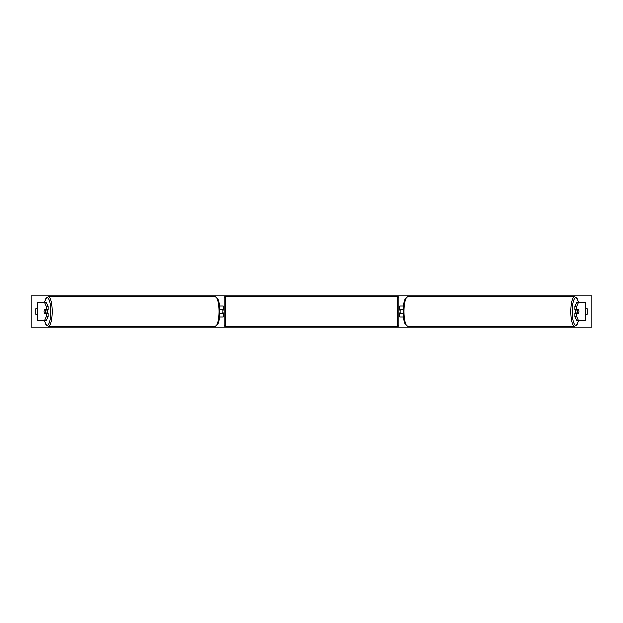 <?xml version="1.0" encoding="UTF-8"?>
<svg xmlns="http://www.w3.org/2000/svg" width="623" height="623" viewBox="0 0 623 623"><rect width="100%" height="100%" fill="white"/><g stroke="black" fill="none" stroke-linecap="round" stroke-linejoin="round"><path stroke-width="0.93" d="M219.491 317.107L223.135 317.107L223.135 313.291L219.763 313.291M223.135 309.927L223.135 305.893L219.491 305.893M222.014 309.709L223.361 309.927L223.361 309.257L224.031 309.257M222.014 309.927L222.014 313.291M219.763 309.709L223.135 309.709M48.08 306.415L46.351 306.415L44.607 302.529L46.343 302.529L48.08 306.415L48.08 309.709L44.256 309.709A2.243 0.584 -90 0 0 44.023 311.5A2.243 0.584 -90 0 0 44.256 313.291L46.351 313.291L46.351 316.585L48.08 316.585L48.08 313.291L46.351 313.291M48.08 316.585L46.343 320.471L37.567 320.471L37.567 302.529L44.607 302.529M46.351 309.709L46.351 306.415M44.607 320.471L46.351 316.585M574.92 306.415L574.92 309.709L578.744 309.709A2.243 0.584 -90 0 1 578.977 311.5A2.243 0.584 -90 0 1 578.744 313.291L576.649 313.291L576.649 316.585L574.92 316.585L576.657 320.471L585.433 320.471L585.433 302.529L576.657 302.529L574.92 306.415L576.649 306.415L578.393 302.529M574.92 316.585L574.92 313.291L576.649 313.291M576.649 309.709L576.649 306.415M578.393 320.471L576.649 316.585M403.509 317.107L399.865 317.107L399.865 313.291L403.237 313.291M399.865 309.927L399.865 305.893L403.509 305.893M400.986 309.709L400.986 313.291M403.237 309.709L399.865 309.709M225.152 296.587L225.152 326.413A1.121 1.121 0 0 1 224.031 325.292L224.031 297.708A1.121 1.121 0 0 1 225.152 296.587L397.848 296.587A1.121 1.121 0 0 1 398.969 297.708L398.969 325.292A1.121 1.121 0 0 1 397.848 326.413L397.848 296.587M225.152 326.413L397.848 326.413M224.031 313.743L223.361 313.743L223.361 313.073L222.014 313.073M398.969 313.743L399.639 313.743L399.639 313.073L400.986 313.073M400.986 309.927L399.639 309.927L399.639 309.257L398.969 309.257M47.558 309.709A2.243 0.584 90 0 1 47.784 311.5A2.243 0.584 90 0 1 47.558 313.291M45.02 313.073L44.194 313.073A2.243 0.584 90 0 1 44.023 311.5A2.243 0.584 90 0 1 44.194 309.927L45.02 309.927A2.243 0.584 90 0 1 45.191 311.5A2.243 0.584 90 0 1 45.02 313.073L46.974 313.073A2.243 0.584 90 0 1 46.904 313.291M46.211 309.709A2.243 0.584 90 0 0 46.141 309.927L44.194 309.927M46.904 309.709A2.243 0.584 90 0 1 46.974 309.927L45.02 309.927M31.15 327.2L31.15 295.8L591.85 295.8L591.85 327.2L31.15 327.2M37.567 307.746A2.804 2.804 0 0 0 35.861 308.587L35.861 314.413A2.804 2.804 0 0 0 37.567 315.254M585.433 307.746A2.804 2.804 0 0 1 587.139 308.587L587.139 314.413A2.804 2.804 0 0 1 585.433 315.254M575.442 309.709A2.243 0.584 90 0 0 575.216 311.5A2.243 0.584 90 0 0 575.442 313.291M578.977 311.5A2.243 0.584 90 0 0 578.806 309.927L577.98 309.927A2.243 0.584 90 0 0 577.809 311.5A2.243 0.584 90 0 0 577.98 313.073L578.806 313.073A2.243 0.584 90 0 0 578.977 311.5M577.98 309.927L576.026 309.927A2.243 0.584 90 0 1 576.096 309.709M577.98 313.073L576.026 313.073A2.243 0.584 90 0 0 576.096 313.291M37.692 320.471L37.692 302.529M585.309 320.471L585.309 302.529M44.498 320.471A13.792 3.567 -90 0 0 48.446 324.435A13.792 3.567 -90 0 0 50.775 311.5A13.792 3.567 -90 0 0 48.446 298.565A13.792 3.567 -90 0 0 44.498 302.529M52.153 311.5A14.913 3.863 90 0 1 48.29 326.413L215.099 326.413A14.913 3.863 -90 0 0 218.961 311.5A14.913 3.863 -90 0 0 215.099 296.587L48.29 296.587A14.913 3.863 90 0 1 52.153 311.5M578.502 320.471A13.792 3.567 -90 0 1 574.554 324.435A13.792 3.567 -90 0 1 572.226 311.5A13.792 3.567 -90 0 1 574.554 298.565A13.792 3.567 -90 0 1 578.502 302.529M574.71 296.587L574.71 296.587A14.913 3.863 90 0 0 570.847 311.5A14.913 3.863 90 0 0 574.71 326.413L407.901 326.413A14.913 3.863 -90 0 1 404.039 311.5A14.913 3.863 -90 0 1 407.901 296.587L574.71 296.587L577.038 298.183L578.572 302.529M44.428 320.471L45.962 324.817L48.29 326.413M215.099 296.587L217.435 298.183C218.969 301.018 219.755 305.457 219.794 311.5C219.755 317.543 218.969 321.982 217.435 324.817L215.099 326.413M44.428 302.529L45.962 298.183L48.29 296.587M407.901 326.413L405.565 324.817C404.031 321.982 403.245 317.543 403.206 311.5C403.245 305.457 404.031 301.018 405.565 298.183L407.901 296.587M578.572 320.471L577.038 324.817L574.71 326.413"/></g></svg>
